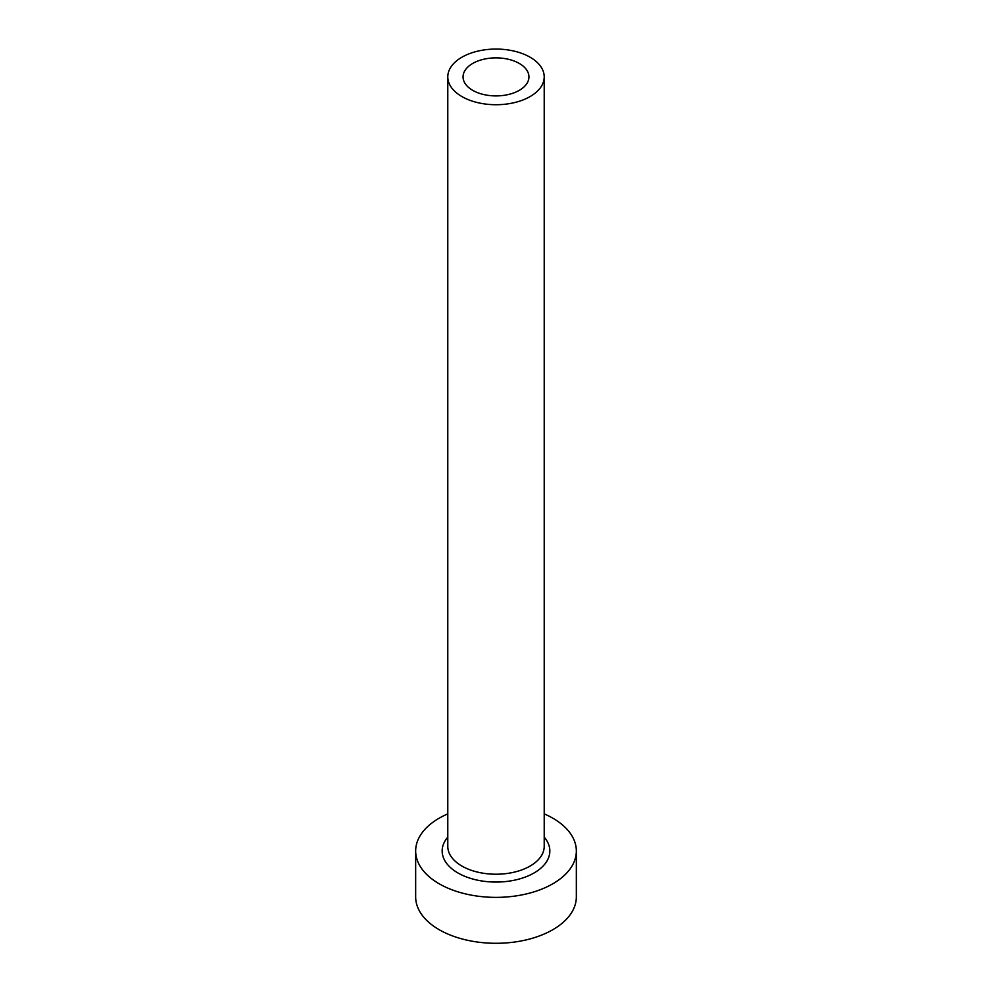 <?xml version="1.0" encoding="UTF-8"?>
<svg xmlns="http://www.w3.org/2000/svg" width="992" height="992" viewBox="0 0 992 992"><rect width="100%" height="100%" fill="white"/><g stroke="black" fill="none" stroke-linecap="round" stroke-linejoin="round"><path stroke-width="1.49" d="M519.287 63.451A32.947 19.022 0 0 0 483.389 59.322A32.947 19.022 0 0 0 463.053 76.892A32.947 19.022 0 0 0 472.713 90.346A32.947 19.022 0 0 0 508.611 94.463A32.947 19.022 0 0 0 528.947 76.892A32.947 19.022 0 0 0 519.287 63.451M461.912 96.571A48.211 27.826 0 0 0 514.451 102.61A48.211 27.826 0 0 0 544.211 76.892A48.211 27.826 0 0 0 530.088 57.214A48.211 27.826 0 0 0 477.549 51.187A48.211 27.826 0 0 0 447.789 76.892A48.211 27.826 0 0 0 461.912 96.571M447.789 813.874A80.34 46.388 0 0 0 415.66 850.987A80.34 46.388 0 0 0 439.183 883.785A80.34 46.388 0 0 0 526.752 893.842A80.34 46.388 0 0 0 576.34 850.987A80.34 46.388 0 0 0 552.817 818.189A80.34 46.388 0 0 0 544.211 813.874M415.66 850.987L415.66 896.904A80.34 46.388 0 0 0 439.183 929.702A80.34 46.388 0 0 0 526.752 939.759A80.34 46.388 0 0 0 576.34 896.904L576.34 850.987M544.211 837.149A53.828 31.074 180 0 1 527.422 876.221A53.828 31.074 180 0 1 457.932 872.96A53.828 31.074 180 0 1 447.789 837.149M447.789 76.892L447.789 846.387A48.211 27.826 0 0 0 461.912 866.078A48.211 27.826 0 0 0 514.451 872.104A48.211 27.826 0 0 0 544.211 846.387L544.211 76.892"/></g></svg>
